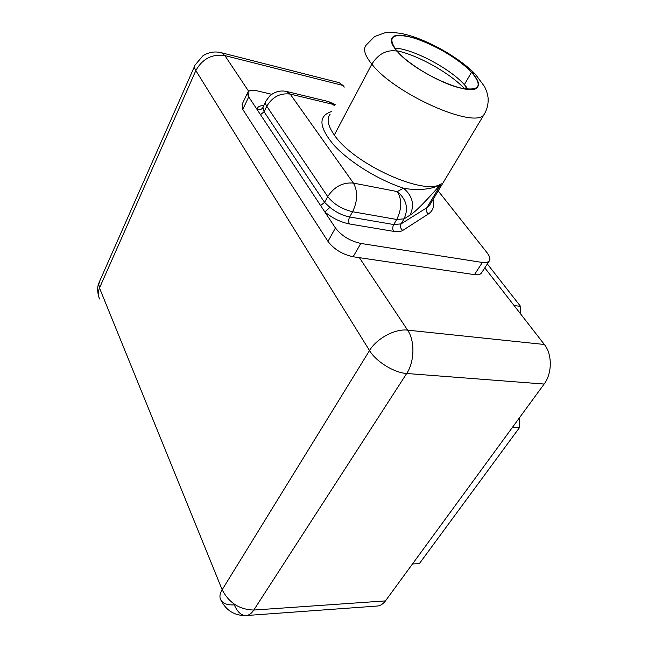 <?xml version="1.0" encoding="UTF-8"?>
<svg xmlns="http://www.w3.org/2000/svg" width="648" height="648" viewBox="0 0 648 648"><rect width="100%" height="100%" fill="white"/><g stroke="black" fill="none" stroke-linecap="round" stroke-linejoin="round"><path stroke-width="0.97" d="M431.187 202.597L429.397 205.578L431.114 202.719L429.397 205.578L426.87 207.708C425.76 210.09 426.263 212.18 428.385 213.978L402.708 230.461C400.699 231.709 397.653 232.008 393.571 231.352L349.466 223.965C340.791 222.272 332.586 218.279 324.859 211.993L335.429 227.975C341.601 235.888 350.058 241.04 360.806 243.446L482.371 262.456L474.482 274.631L482.371 262.456L360.806 243.446L353.144 256.754L474.482 274.631C477.738 275.076 479.998 274.639 481.253 273.31L481.788 272.492C480.824 274.436 478.394 275.149 474.482 274.631L359.373 257.677L407.6 330.14L544.352 344.485C552.339 354.245 552.266 373.426 544.134 384.045L406.685 373.491C414.615 361.754 415.02 340.702 407.6 330.14C395.159 328.52 376.691 338.41 369.522 350.56C376.691 338.41 395.159 328.52 407.6 330.14C415.02 340.702 414.615 361.754 406.685 373.491C394.146 372.794 376.083 361.625 369.522 350.56C376.083 361.625 394.146 372.794 406.685 373.491L253.797 610.06C239.501 609.622 228.955 602.851 222.167 589.745C228.955 602.851 239.501 609.622 253.797 610.06C251.432 613.624 248.743 615.462 245.722 615.576C234.584 615.649 226.387 610.651 221.138 600.566C219.267 597.642 219.607 594.038 222.167 589.745L369.522 350.56L195.834 70.567C194.416 68.234 194.189 66.355 195.145 64.946C194.189 66.355 194.416 68.234 195.834 70.567L99.492 287.979L195.834 70.567L369.522 350.56L222.167 589.745L99.492 287.979L98.763 284.318L99.679 281.167L98.763 284.318L99.492 287.979C97.775 292.029 97.856 295.715 99.743 299.036C97.856 295.715 97.775 292.029 99.492 287.979L222.167 589.745C219.607 594.038 219.267 597.642 221.138 600.566C223.503 603.782 227.902 605.216 234.325 604.868C237.314 611.834 241.113 615.406 245.722 615.576C248.743 615.462 251.432 613.624 253.797 610.06L385.455 600.899C382.968 604.211 380.093 605.937 376.82 606.074L246.459 615.519M366.193 45.085L374.56 36.572L384.612 32.886C388.128 32.441 391.254 31.784 402.651 33.769C425.995 38.75 458.808 57.113 475.316 74.18L484.623 86.67L486.818 91.878L488.017 97.151C488.592 103.461 487.28 109.245 484.08 114.493L485.53 112.007L484.08 114.493C475.073 129.527 394.899 94.195 371.831 64.152L334.319 135.019L371.831 64.152C364.735 55.372 362.856 49.013 366.193 45.085C362.856 49.013 364.735 55.372 371.831 64.152C378.448 53.808 386.824 49.459 396.965 51.087C414.161 72.212 470.999 97.565 477.333 87.367C479.917 84.248 477.989 79.218 471.55 72.252C459.327 59.187 432.807 43.513 413.278 37.77C392.081 32.481 386.645 36.92 396.965 51.087C408.491 64.533 438.194 82.183 458.379 87.529C479.196 91.781 483.586 86.686 471.55 72.252L475.316 74.18L477.082 76.083L475.316 74.18L471.55 72.252L464.349 84.645C449.817 68.267 412.387 48.608 394.583 48.114C412.387 48.608 449.817 68.267 464.349 84.645L471.55 72.252C452.96 51.403 399.735 27.678 392.421 37.495C390.056 40.225 391.57 44.761 396.965 51.087C386.824 49.459 378.448 53.808 371.831 64.152C394.899 94.195 475.073 129.527 484.08 114.493L429.397 205.578L426.87 207.708C425.76 210.09 426.263 212.18 428.385 213.978C433.107 210.786 434.63 206.015 432.953 199.657C434.63 206.015 433.107 210.786 428.385 213.978L402.708 230.461C400.699 231.709 397.653 232.008 393.571 231.352L349.466 223.965C348.365 221.9 348.43 219.567 349.669 216.975L352.609 211.734C357.712 200.912 357.98 191.371 353.403 183.084C342.808 182.185 334.247 186.689 327.71 196.611C334.247 186.689 342.808 182.185 353.403 183.084L397.337 191.589C402.084 199.689 401.873 208.988 396.706 219.47L404.052 218.846L401.08 223.884C399.938 226.371 400.48 228.566 402.708 230.461C400.48 228.566 399.938 226.371 401.08 223.884L426.87 207.708L401.08 223.884L393.725 224.54L396.706 219.47C401.873 208.988 402.084 199.689 397.337 191.589C406.539 199.422 408.775 208.51 404.052 218.846C408.775 208.51 406.539 199.422 397.337 191.589L403.477 188.155C412.582 195.89 414.777 204.873 410.079 215.104C414.898 212.366 425.291 201.909 441.239 183.749C425.291 201.909 414.898 212.366 410.079 215.104L404.052 218.846L396.706 219.47L352.609 211.734C342.014 209.199 333.72 204.161 327.71 196.611C333.72 204.161 342.014 209.199 352.609 211.734L349.669 216.975L393.725 224.54C392.477 227.059 392.429 229.327 393.571 231.352C392.429 229.327 392.477 227.059 393.725 224.54L396.706 219.47L352.609 211.734C357.712 200.912 357.98 191.371 353.403 183.084L290.199 94.09L286.254 91.4L290.199 94.09C280.252 92.81 272.435 96.868 266.774 106.264L264.084 111.772L324.575 202.395L327.71 196.611L266.774 106.264C265.291 104.02 265.016 102.254 265.964 100.983C265.016 102.254 265.291 104.02 266.774 106.264L264.084 111.772L260.488 114.672L248.727 96.884L248.006 91.903C249.512 90.177 252.769 89.87 257.75 90.987L271.755 94.308L257.75 90.987C248.873 89.343 245.867 91.303 248.727 96.884L256.997 109.391C259.621 110.265 261.614 109.593 262.991 107.39L264.084 111.772L324.575 202.395L327.71 196.611L266.774 106.264C272.435 96.868 280.252 92.81 290.199 94.09L331.817 104.069L328.52 101.574L334.651 105.551L331.817 104.069L332.197 103.016L331.817 104.069L290.199 94.09L353.403 183.084L397.337 191.589L403.477 188.155C417.28 190.998 435.027 189.232 441.239 183.749C435.027 189.232 417.28 190.998 403.477 188.155C378.375 180.023 349.175 161.903 333.866 145.071C318.808 127.113 318.022 115.943 331.509 111.578C318.022 115.943 318.808 127.113 333.866 145.071C349.175 161.903 378.375 180.023 403.477 188.155C412.582 195.89 414.777 204.873 410.079 215.104L404.052 218.846L401.08 223.884L393.725 224.54L349.669 216.975C342.703 215.582 336.118 212.374 329.905 207.344L324.575 202.395L320.582 205.529L260.488 114.672L324.859 211.993L320.582 205.529L324.575 202.395L329.905 207.344L324.859 211.993C332.586 218.279 340.791 222.272 349.466 223.965C348.365 221.9 348.43 219.567 349.669 216.975C342.703 215.582 336.118 212.374 329.905 207.344L324.859 211.993L335.429 227.975L327.969 241.38L242.765 109.407L327.969 241.38C334.044 249.318 342.436 254.445 353.144 256.754C342.436 254.445 334.044 249.318 327.969 241.38L335.429 227.975C341.601 235.888 350.058 241.04 360.806 243.446L353.144 256.754L359.373 257.677L407.6 330.14L544.352 344.485L484.801 267.867L544.352 344.485C552.339 354.245 552.266 373.426 544.134 384.045L385.455 600.899L544.134 384.045L406.685 373.491L253.797 610.06L385.455 600.899M344.282 87.083L343.019 85.471L224.888 55.59L248.646 91.287L224.888 55.59C212.163 53.76 202.476 58.749 195.834 70.567C202.476 58.749 212.163 53.76 224.888 55.59L221.503 52.772L224.888 55.59L343.019 85.471L344.282 87.083M220.774 52.585L221.503 52.772L220.774 52.585M195.145 64.946L202.873 55.85C208.705 52.123 214.917 51.095 221.503 52.772L339.252 82.685L343.019 85.471M412.476 563.963L419.345 563.639L519.55 427.526L512.552 427.21L519.55 427.526L519.631 417.531L519.55 427.526L419.345 563.639L412.476 563.963M464.786 88.946C450.384 73.281 417.555 54.878 396.681 50.755C417.555 54.878 450.384 73.281 464.786 88.946M465.718 89.084L466.106 86.662L465.718 89.084M334.319 135.019C327.848 125.825 326.454 118.892 330.132 114.218C326.454 118.892 327.848 125.825 334.319 135.019C353.784 164.309 425.412 196.482 441.239 183.749C425.412 196.482 353.784 164.309 334.319 135.019M265.494 101.939L262.991 107.39L264.084 111.772L260.488 114.672L256.997 109.391C257.369 106.92 259.605 105.665 263.712 105.608C259.605 105.665 257.369 106.92 256.997 109.391C259.621 110.265 261.614 109.593 262.991 107.39L263.339 106.637M482.371 262.456C490.382 263.031 491.954 259.808 487.094 252.769L438.194 190.925L487.094 252.769C489.969 256.511 490.641 259.33 489.127 261.233C487.887 262.529 485.635 262.934 482.371 262.456M242.765 109.407L248.727 96.884L242.765 109.407L242.093 104.352L247.56 92.834M426.87 207.708L441.239 183.749L426.87 207.708M464.349 84.645L468.131 89.343M520.49 313.786L520.547 306.382L487.345 263.955L520.547 306.382L514.075 305.54L520.547 306.382L520.49 313.786M194.651 66.08L99.679 281.167M99.006 282.706C97.394 286.238 97.24 290.685 98.545 296.047M335.162 104.563L328.52 101.574L287.015 91.579C280.633 90.08 274.89 91.53 269.771 95.928L265.964 100.983M481.253 273.31L489.127 261.233"/></g></svg>
